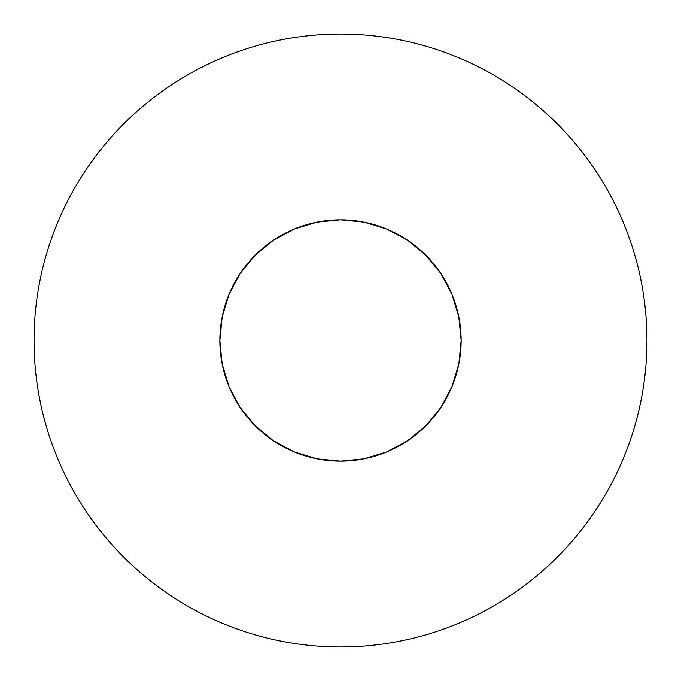 <?xml version="1.0" encoding="UTF-8"?>
<svg xmlns="http://www.w3.org/2000/svg" width="681" height="681" viewBox="0 0 681 681"><rect width="100%" height="100%" fill="white"/><g stroke="black" fill="none" stroke-linecap="round" stroke-linejoin="round"><path stroke-width="1.02" d="M595.305 170.241C584.128 153.514 571.419 138.039 557.194 123.806C571.419 138.039 584.128 153.514 595.305 170.241C606.482 186.977 615.922 204.641 623.626 223.223C631.321 241.815 637.135 260.976 641.059 280.717C644.984 300.449 646.95 320.376 646.95 340.5A306.45 306.45 0 0 1 340.5 646.95A306.45 306.45 0 0 1 34.05 340.5A306.45 306.45 0 0 1 340.5 34.05A306.45 306.45 0 0 1 646.95 340.5C646.95 360.624 644.984 380.551 641.059 400.283C637.135 420.024 631.321 439.185 623.626 457.777C615.922 476.359 606.482 494.023 595.305 510.759C584.128 527.486 571.419 542.961 557.194 557.194C571.419 542.961 584.128 527.486 595.305 510.759M219.852 340.5A120.648 120.648 0 0 1 340.5 219.852A120.648 120.648 0 0 1 461.148 340.5A120.648 120.648 0 0 1 340.5 461.148A120.648 120.648 0 0 1 219.852 340.5L222.168 364.037L229.037 386.672L240.18 407.527L255.188 425.812L273.473 440.82L294.328 451.963L316.963 458.832L340.5 461.148L364.037 458.832L386.672 451.963L407.527 440.82L425.812 425.812L440.82 407.527L451.963 386.672L458.832 364.037L461.148 340.5L458.832 316.963L451.963 294.328L440.82 273.473L425.812 255.188L407.527 240.18L386.672 229.037L364.037 222.168L340.5 219.852L316.963 222.168L294.328 229.037L273.473 240.18L255.188 255.188L240.18 273.473L229.037 294.328L222.168 316.963L219.852 340.5M557.194 123.806C542.961 109.581 527.486 96.872 510.759 85.695C527.486 96.872 542.961 109.581 557.194 123.806M170.241 85.695C153.514 96.872 138.039 109.581 123.806 123.806C109.581 138.039 96.872 153.514 85.695 170.241C96.872 153.514 109.581 138.039 123.806 123.806C138.039 109.581 153.514 96.872 170.241 85.695C186.977 74.518 204.641 65.078 223.223 57.374C241.815 49.679 260.976 43.865 280.717 39.941C300.449 36.016 320.376 34.05 340.5 34.05C360.624 34.05 380.551 36.016 400.283 39.941C420.024 43.865 439.185 49.679 457.777 57.374C476.359 65.078 494.023 74.518 510.759 85.695M85.695 510.759C96.872 527.486 109.581 542.961 123.806 557.194C138.039 571.419 153.514 584.128 170.241 595.305C153.514 584.128 138.039 571.419 123.806 557.194C109.581 542.961 96.872 527.486 85.695 510.759C74.518 494.023 65.078 476.359 57.374 457.777C49.679 439.185 43.865 420.024 39.941 400.283C36.016 380.551 34.05 360.624 34.05 340.5C34.05 320.376 36.016 300.449 39.941 280.717C43.865 260.976 49.679 241.815 57.374 223.223C65.078 204.641 74.518 186.977 85.695 170.241M510.759 595.305C527.486 584.128 542.961 571.419 557.194 557.194C542.961 571.419 527.486 584.128 510.759 595.305C494.023 606.482 476.359 615.922 457.777 623.626C439.185 631.321 420.024 637.135 400.283 641.059C380.551 644.984 360.624 646.95 340.5 646.95C320.376 646.95 300.449 644.984 280.717 641.059C260.976 637.135 241.815 631.321 223.223 623.626C204.641 615.922 186.977 606.482 170.241 595.305"/></g></svg>
